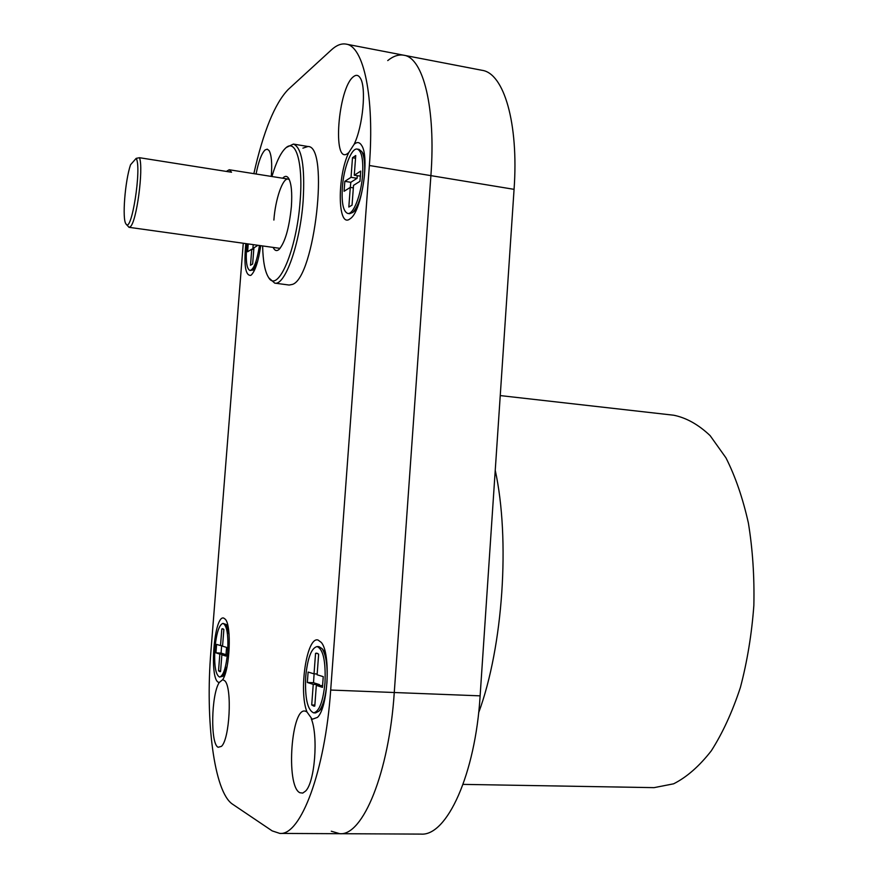 <?xml version="1.0" encoding="UTF-8"?>
<svg xmlns="http://www.w3.org/2000/svg" width="878" height="878" viewBox="0 0 878 878"><rect width="100%" height="100%" fill="white"/><g stroke="black" fill="none" stroke-linecap="round" stroke-linejoin="round"><path stroke-width="1.32" d="M514.069 189.341L430.9 175.633C435.971 108.071 423.229 57.608 403.814 55.226L482.044 70.306C503.862 73.181 518.821 123.118 514.069 189.341L480.123 695.848C475.371 774.473 446.836 836.394 420.913 834.1L339.775 833.705C362.801 836.043 389.042 772.794 394.266 692.512L430.9 175.633C435.971 108.071 423.229 57.608 403.814 55.226C398.645 54.304 393.289 56.093 387.736 60.582M331.291 831.214L339.775 833.705C362.801 836.043 389.042 772.794 394.266 692.512L430.9 175.633L369.364 165.503C374.676 96.953 363.635 46.095 346.075 44.109C341.399 43.285 336.526 45.195 331.456 49.848L288.171 89.512C274.781 103.472 263.345 131.524 253.852 173.646M369.364 165.503L330.688 690.042L480.123 695.848M243.25 243.513L210.929 651.235C205.156 719.85 213.958 792.121 232.604 804.226L272.191 830.895L279.83 833.42C300.627 835.801 325.101 771.564 330.688 690.042M286.437 147.405L293.428 144.08C301.834 147.548 305.072 166.436 303.151 200.744C300.155 243.744 284.966 286.118 274.726 283.122L289.136 285.043L292.429 284.406C314.576 277.92 329.601 145.441 307.948 146.505L302.899 148.141M311.284 718.775C318.429 736.005 314.862 782.078 305.643 791.034L302.745 793.086L299.892 792.735C285.295 786.205 291.496 704.156 305.972 711.432L306.993 711.992C298.476 690.887 306.861 635.891 318.11 640.062L321.271 642.422C330.907 652.87 328.229 707.459 317.485 717.381L312.217 719.28L306.993 711.992M222.749 679.616L224.933 680.922C232.33 688.154 229.663 739.386 221.443 746.366L218.172 747.266C210.248 744.215 211.225 694.246 219.28 682.469L218.655 682.327C208.942 679.813 214.133 614.457 223.714 618.079L225.361 619.286C231.726 625.674 229.915 669.058 222.749 679.616L219.291 682.469M347.699 153.441C332.114 165.624 337.986 88.019 353.439 76.704C356.128 74.531 358.411 74.981 360.287 78.065C366.587 87.262 362.921 126.476 354.086 144.365L355.085 143.542C357.598 141.819 359.76 142.412 361.571 145.32C369.879 156.701 361.835 210.38 350.75 218.315L349.455 219.259C337.481 227.402 337.185 176.138 348.796 152.531L347.699 153.441M256.08 174.009C258.56 161.42 261.578 153.387 265.112 149.929L267.263 149.161L269.118 150.621C271.522 154.967 272.246 163.56 271.269 176.412M260.678 245.983C258.461 261.029 255.366 270.665 251.393 274.891L250.713 275.385C245.445 275.692 243.799 265.189 245.785 243.875M354.086 144.365L348.796 152.531M280.082 248.375L129 227.314L126.125 224.109M282.672 178.212C284.944 175.754 286.919 175.765 288.599 178.256C291.386 183.195 292.308 192.666 291.375 206.67C289.169 228.269 285.054 242.537 279.017 249.473C276.768 251.349 274.88 250.79 273.343 247.783M271.928 176.511C276.23 161.925 280.872 152.366 285.877 147.844C295.941 138.384 303.239 163.275 300.144 200.842C296.786 250.142 277.678 293.987 268.525 277.393C264.936 271.719 262.983 261.348 262.643 246.268M273.881 220.071C275.33 199.339 282.705 177.696 288.116 179.079L289.334 179.639M274.726 283.122L268.942 277.975M136.178 158.358L130.537 164.768C124.994 181.109 122.02 219.445 125.982 223.923C131.437 234.382 141.995 167.314 136.178 158.358L139.503 157.711C143.772 168.763 136.474 222.727 130.24 226.776L129 227.314M139.503 157.711L231.54 172.242L229.224 169.75L226.359 171.429M257.671 261.249L253.204 270.018L249.956 270.479C246.85 269.03 245.708 261.732 246.531 248.595L246.981 244.051M259.394 245.807C256.958 261.337 253.808 269.568 249.956 270.479M253.786 249.462L251.766 249.176L250.493 265.255L252.644 263.982L253.918 247.826L257.55 245.544M248.189 244.216L247.618 251.766L251.766 249.176M253.204 244.929L252.787 249.319M227.139 666.215L222.946 676.247L219.588 677.07C215.56 674.919 214.012 665.294 214.923 648.205C216.46 632.906 219.149 624.631 223.001 623.38C226.974 625.377 228.521 634.97 227.654 652.189C226.085 667.598 223.396 675.884 219.588 677.07M229.114 634.794L226.217 624.51L223.001 623.38M219.84 654.121L218.523 670.792L219.895 671.681L220.554 671.538L221.871 654.779L225.898 656.075L226.579 647.404L222.551 646.186L223.868 629.46L222.617 628.725L221.827 628.933L220.51 645.571L216.603 644.386L215.933 652.848L221.08 653.089L225.031 654.351L219.84 654.121L215.933 652.848M226.03 654.966L221.871 654.779M218.523 670.792L220.608 670.88M225.031 654.351L224.987 654.922M221.618 645.626L221.08 653.089M222.584 645.67L220.51 645.571M221.827 628.933L223.385 629.01M325.376 652.727L322.116 648.688C326.199 655.131 327.801 666.49 326.923 682.755C325.694 696.605 323.049 706.066 318.966 711.125L315.575 712.925L313.687 712.859C307.443 710.072 304.787 697.999 305.709 676.631C307.563 658.05 311.35 648.03 317.068 646.559C323.192 649.105 325.848 661.145 325.003 682.678C323.093 701.423 319.329 711.476 313.687 712.859M322.116 648.688L318.944 646.647L317.068 646.559M313.237 684.379L311.712 704.946L313.951 706.186L314.785 706.066L316.321 685.378L322.445 687.364L323.247 676.642L317.112 674.787L318.648 654.165L316.651 653.144L315.553 653.353L314.028 673.854L308.112 672.065L307.333 682.469L313.523 682.722L319.493 684.631L313.237 684.379L307.333 682.469M322.665 685.652L316.321 685.378M311.712 704.946L314.862 705.056M319.493 684.631L319.427 685.509M314.104 673.854L313.523 682.722M317.167 673.986L314.028 673.854M315.553 653.353L317.726 653.451M364.513 155.823L361.824 151.653C364.293 156.141 365.16 163.945 364.458 175.062C362.592 193.412 358.707 205.869 352.802 212.443L349.543 213.705L347.721 213.431C343.265 211.631 341.476 203.037 342.332 187.651C343.605 168.192 351.419 147.592 357.247 149.084C361.626 150.797 363.415 159.357 362.603 174.766C361.297 194.675 353.34 214.989 347.721 213.431M361.824 151.653L359.069 149.392L357.247 149.084M352.056 205.134L353.527 185.368L359.958 181.329L360.715 171.089L354.273 175.238L355.744 155.527L352.495 157.733L351.035 177.323L344.824 181.329L344.077 191.283L350.289 187.398L348.818 207.043L352.056 205.134M353.34 187.881L350.289 187.398L350.816 182.295L357.094 178.3L351.035 177.323M357.28 175.721L357.094 178.3M360.496 176.138L354.273 175.238M344.824 181.329L350.816 182.295M352.495 157.733L355.546 158.238M463.068 784.383L654.077 787.643L673.624 783.813C686.772 777.173 699.338 766.165 711.312 750.8C722.649 733.053 732.34 711.926 740.406 687.408C747.255 661.43 751.733 634.125 753.851 605.513C754.487 576.857 752.676 549.376 748.396 523.079C742.81 498.144 735.336 476.403 725.963 457.855L710.126 435.631C698.504 424.601 686.376 417.807 673.766 415.228L500.24 395.583M478.631 712.771C503.138 646.614 510.272 539.158 495.236 470.29M403.814 55.226L346.075 44.109M339.775 833.705L279.83 833.42M307.948 146.505L293.428 144.08M288.116 179.079L229.224 169.75M255.366 268.24L253.204 270.018M225.108 674.161L222.946 676.247M228.093 626.771L226.217 624.51M322.632 707.339L318.966 711.125M356.556 209.348L352.802 212.443"/></g></svg>
